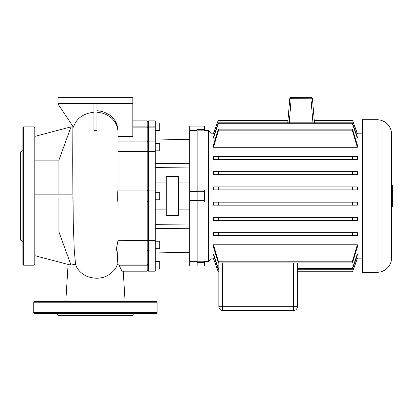 <?xml version="1.0" encoding="UTF-8"?>
<svg xmlns="http://www.w3.org/2000/svg" width="413" height="413" viewBox="0 0 413 413"><rect width="100%" height="100%" fill="white"/><g stroke="black" fill="none" stroke-linecap="round" stroke-linejoin="round"><path stroke-width="0.62" d="M22.896 150.611L20.65 151.907L20.65 240.154L22.896 241.45M22.896 196.03L22.896 127.596L23.639 126.848L23.639 265.208L22.896 264.459L22.896 196.03M34.862 127.596L34.862 264.459L34.114 265.208L34.114 126.848L34.862 127.596M57.123 313.446L58.419 315.692L132.459 315.692L133.755 313.446M33.737 312.698L157.141 312.698A0.749 0.749 0 0 1 156.393 313.446L34.485 313.446A0.749 0.749 0 0 1 33.737 312.698L33.737 302.228A0.749 0.749 0 0 1 34.485 301.48L156.393 301.48A0.749 0.749 0 0 1 157.141 302.228L33.737 302.228M157.141 312.698L157.141 302.228M314.453 122.806L312.44 98.681A1.497 1.497 0 0 0 310.948 97.308A1.497 1.497 0 0 1 312.44 98.681L314.216 119.992L352.449 119.992L357.348 133.507L357.348 133.874L356.29 133.874M289.776 98.681L310.948 98.805L310.948 97.308L291.268 97.308A1.497 1.497 0 0 0 289.776 98.681L287.763 122.806M391.601 206.805L392.35 206.805L392.35 185.256L391.601 185.256M391.601 134.328A14.584 14.584 0 0 0 377.017 119.744L377.017 272.312A14.584 14.584 0 0 0 391.601 257.733L391.601 134.328M377.017 119.744L362.433 119.744L362.433 272.312L377.017 272.312M204.631 130.591L208.369 130.591L208.369 261.47L210.986 258.853L210.986 133.208L213.562 133.208M213.454 159.382L213.454 156.393L218.353 156.393L218.353 159.382L213.454 159.382M357.348 156.393L357.348 159.382L352.449 159.382L352.449 156.393L357.348 156.393M357.348 171.648L357.348 174.642L352.449 174.642L352.449 171.648L357.348 171.648M213.454 174.642L213.454 171.648L218.353 171.648L218.353 174.642L213.454 174.642M357.348 147.291L352.449 130.854L352.449 129.124L357.348 145.004L357.348 147.291L213.454 147.291L213.454 145.004L218.353 129.124L218.353 130.854L213.454 147.291M357.348 186.903L357.348 189.897L352.449 189.897L352.449 186.903L357.348 186.903M213.454 189.897L213.454 186.903L218.353 186.903L218.353 189.897L213.454 189.897M357.348 138.133L352.449 123.745L352.449 122.806L357.348 136.961L357.348 138.133L355.273 138.133M215.529 138.133L213.454 138.133L213.454 136.961L218.353 122.806L218.353 123.745L213.454 138.133M214.517 133.874L213.454 133.874L213.454 133.507L218.353 119.992L213.454 133.874M197.151 130.864L204.631 130.864L204.631 126.104L189.67 126.104L189.67 130.591L197.151 130.591L197.151 265.957L197.151 261.47L189.67 261.47L189.67 265.957L204.631 265.957L204.631 261.197L197.151 261.197M197.151 202.014L204.631 202.014L204.631 190.047L197.151 190.047M356.29 258.187L357.348 258.187L357.348 258.553L352.449 272.069L297.37 272.069L297.37 306.714L293.628 306.714L293.628 310.457L222.581 310.457L222.581 306.714L218.838 306.714L218.838 272.069L218.353 272.069L213.454 258.553L218.353 271.764L218.838 271.764L218.838 269.255L218.353 269.255L213.454 255.1L213.454 253.928L218.353 268.311L218.838 268.311L218.838 262.936L218.838 306.714A3.738 3.738 0 0 0 222.581 310.457L293.628 310.457A3.738 3.738 0 0 0 297.37 306.714L297.37 262.936M357.348 244.77L357.348 247.057L352.449 262.936L352.449 261.207L357.348 244.77L213.454 244.77L218.353 261.207L218.353 262.936L213.454 247.057L213.454 244.77M357.348 232.674L357.348 235.668L352.449 235.668L352.449 232.674L357.348 232.674M213.454 235.668L213.454 232.674L218.353 232.674L218.353 235.668L213.454 235.668M357.348 217.419L357.348 220.413L352.449 220.413L352.449 217.419L357.348 217.419M213.454 220.413L213.454 217.419L218.353 217.419L218.353 220.413L213.454 220.413M357.348 202.163L357.348 205.153L352.449 205.153L352.449 202.163L357.348 202.163M213.454 205.153L213.454 202.163L218.353 202.163L218.353 205.153L213.454 205.153M213.454 258.187L214.517 258.187M213.454 253.928L215.529 253.928M355.273 253.928L357.348 253.928L357.348 255.1L352.449 269.255L352.449 268.311L357.348 253.928M218.838 272.069L218.353 271.764M218.353 268.311L218.353 269.255M357.348 133.874L352.449 119.992M288 119.992L218.353 119.992M352.449 120.291L314.241 120.291M287.975 120.291L218.353 120.291M352.449 122.806L218.353 122.806M352.449 123.745L218.353 123.745M352.449 129.124L218.353 129.124M352.449 130.854L218.353 130.854M352.449 272.069L357.348 258.187M352.449 271.764L297.37 271.764M352.449 269.255L297.37 269.255M352.449 268.311L297.37 268.311M352.449 261.207L218.353 261.207M352.449 262.936L218.353 262.936M352.449 217.419L218.353 217.419M352.449 220.413L218.353 220.413M352.449 232.674L218.353 232.674M352.449 235.668L218.353 235.668M352.449 202.163L218.353 202.163M352.449 205.153L218.353 205.153M352.449 156.393L218.353 156.393M352.449 159.382L218.353 159.382M352.449 171.648L218.353 171.648M352.449 174.642L218.353 174.642M352.449 189.897L218.353 189.897M352.449 186.903L218.353 186.903M178.643 176.397L178.643 215.663L166.3 215.663L166.3 176.397L178.643 176.397M155.267 261.47L159.759 261.47L159.759 268.951L155.267 268.951M155.267 130.591L159.759 130.591L159.759 123.11L155.267 123.11M155.267 150.853L159.759 150.853L159.759 143.373L155.267 143.373M155.267 199.768L159.759 199.768L159.759 192.288L155.267 192.288M155.267 248.688L159.759 248.688L159.759 241.207L155.267 241.207M197.151 200.517L197.151 130.745L189.67 130.745L189.67 261.315L197.151 261.315L197.151 200.517L189.67 200.517M197.151 191.544L189.67 191.544M148.541 264.95L148.541 151.525L147.792 151.483L147.792 190.796L148.541 190.047L147.792 190.796L147.792 240.572L155.267 240.531L148.541 240.717L147.792 241.244L147.792 264.263L148.541 264.95L155.267 264.95L148.541 264.95M155.267 127.111L148.541 127.111L148.541 120.864L155.267 120.864L155.267 151.525L148.541 151.525L148.541 127.111L147.792 127.798L147.792 151.483L147.043 151.525L147.043 271.191L122 271.191L118.908 264.95L147.043 264.95L147.792 264.263L147.792 270.443L147.792 240.572L147.792 241.244L147.043 240.717L117.948 240.717L147.792 240.572L147.792 201.265L148.541 202.014L155.267 202.014L155.267 240.531M132.831 127.111L147.043 127.111L147.043 120.864L147.792 121.613L147.792 127.798L147.043 127.111L147.043 151.525L117.989 151.525L117.989 190.047L147.043 190.047L147.792 190.796L147.792 121.613L148.541 120.864M147.043 271.191L147.792 270.443L148.541 271.191L148.541 265.208L118.965 265.208M148.541 271.191L155.267 271.191L155.267 265.208M155.267 264.95L155.267 240.717M155.267 151.525L155.267 190.047L148.541 190.047M155.267 202.014L155.267 190.047M155.267 167.425L189.67 167.048M155.267 163.682L189.67 163.311M155.267 140.007L189.67 139.357M155.267 252.054L189.67 252.704M155.267 224.636L189.67 225.013M155.267 228.374L189.67 228.75M72.858 126.874L71.021 126.874L58.92 160.141L58.92 194.162M58.92 160.141L34.862 160.141M72.719 161.302L72.874 194.162L34.862 194.162M34.862 197.899L71.021 197.899L71.021 126.874M34.862 231.915L58.92 231.915L71.021 265.094L71.021 197.899L72.905 197.899M34.862 136.388L71.021 126.848L72.858 126.848M58.92 197.899L58.92 231.915M71.021 265.094L75.527 264.16L74.247 249.566L73.261 223.319L72.719 160.306L72.864 126.264L72.719 160.306M70.546 263.871L70.324 265.027L34.862 255.673M75.527 264.16C76.792 268.626 79.843 272.296 84.68 275.177C86.394 276.524 94.618 279.286 100.932 277.773C106.833 277.582 116.497 270.061 117.116 264.557L118.908 264.95M96.936 103.291L96.936 130.353L93.942 130.343L93.942 103.291M93.942 112.202C83.178 113.477 76.348 118.459 73.452 127.152L58.042 104.04L58.042 103.291L132.831 103.291L132.831 136.352L117.989 136.352L117.958 130.735L117.096 126.285L115.222 122.346L112.362 118.805L109.76 116.626L105.413 114.189L101.784 112.961L96.936 112.207M96.936 110.669L101.484 111.345L104.618 112.321L109.233 114.711L111.68 116.616L115.227 120.802L116.657 123.554L117.87 128.159L117.989 133.797M117.989 136.352L117.989 141.127L147.043 141.127L147.792 141.876L148.541 141.127L155.267 141.127M147.043 202.014L147.792 201.265L147.043 202.014L117.989 202.014C117.452 202.236 117.757 189.061 117.989 190.047M147.792 201.265L147.792 190.796L147.043 190.047M117.989 151.525L117.989 142.883M155.267 250.928L148.541 250.928L147.792 250.18L147.043 250.928L116.925 250.928L116.445 249.829L116.507 248.373L117.948 240.717M117.855 250.928L117.116 264.557M117.989 202.014L117.973 240.531M132.831 103.291L132.831 97.308L58.042 97.308L58.042 103.291M312.951 122.806L310.948 98.805L312.44 98.681M289.265 122.806L291.268 97.308M197.151 191.684L204.631 191.684M204.631 200.377L197.151 200.377M204.631 129.47L197.151 129.47M197.151 262.591L204.631 262.591M293.628 262.936L293.628 306.714L222.581 306.714L222.581 262.936M132.831 126.848L155.267 126.848M117.989 151.344L147.043 151.344L147.792 150.812L148.541 151.344L155.267 151.344M23.639 126.848L34.114 126.848M34.114 265.208L23.639 265.208M357.24 133.208L362.433 133.208M204.631 261.47L208.369 261.47M210.986 133.208L208.369 130.591M210.986 258.853L213.562 258.853M357.24 258.853L362.433 258.853M178.643 182.944L189.67 182.944M155.267 182.944L166.3 182.944M155.267 209.117L166.3 209.117M178.643 209.117L189.67 209.117M125.087 301.48L123.244 271.191M65.791 301.48L68.083 264.434M147.043 120.864L132.831 120.864M73.261 223.319L72.889 196.041M72.719 162.567L72.719 158.638"/></g></svg>
